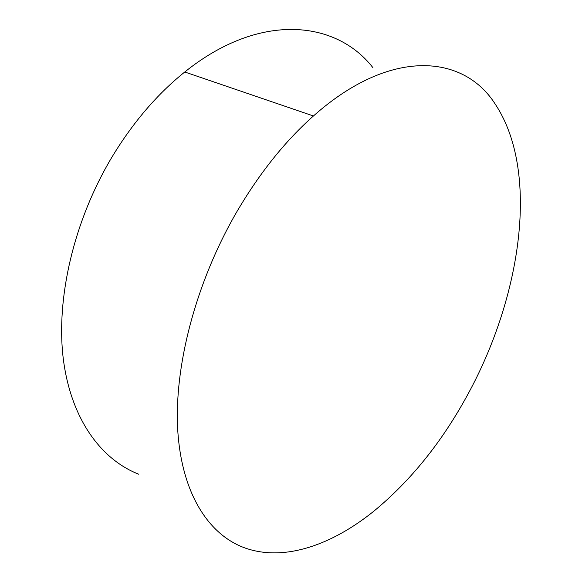 <?xml version="1.0" encoding="UTF-8"?>
<svg xmlns="http://www.w3.org/2000/svg" width="582" height="582" viewBox="0 0 582 582"><rect width="100%" height="100%" fill="white"/><g stroke="black" fill="none" stroke-linecap="round" stroke-linejoin="round"><path stroke-width="0.87" d="M138.785 474.257C100.81 459.365 70.713 418.654 63.234 358.396C55.952 298.195 73.761 220.949 111.875 157.235C132.9 122.518 157.198 94.109 184.763 71.993C259.296 12.055 335.763 19.992 372.858 67.592M494.765 103.4C540.402 171.144 521.268 297.395 467.208 395.513C441.643 442.356 410.565 480.877 373.986 511.061C332.177 544.796 284.889 561.725 245.684 548.215C209.578 535.658 182.035 495.035 177.801 431.146C173.734 367.337 195.567 282.736 236.838 211.746C259.587 173.058 285.122 141.135 313.429 115.978C390.035 47.84 462.879 54.199 494.765 103.4M313.429 115.978L184.763 71.993"/></g></svg>
